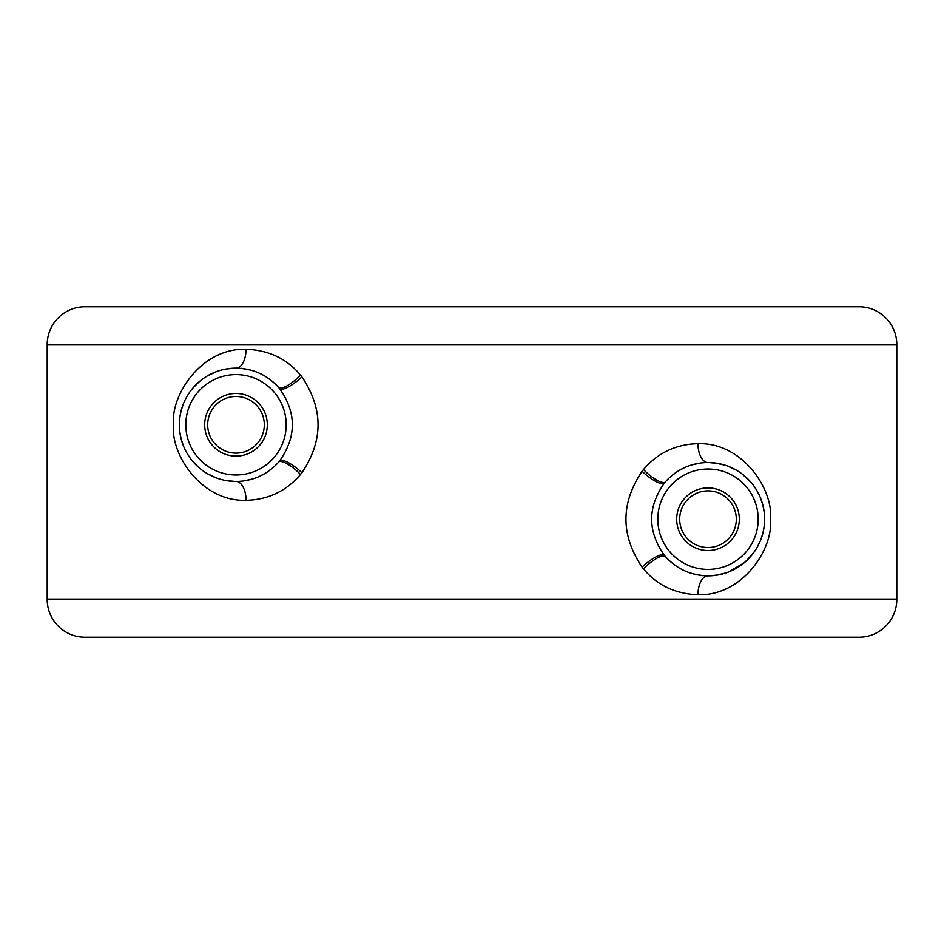 <?xml version="1.0" encoding="UTF-8"?>
<svg xmlns="http://www.w3.org/2000/svg" width="944" height="944" viewBox="0 0 944 944"><rect width="100%" height="100%" fill="white"/><g stroke="black" fill="none" stroke-linecap="round" stroke-linejoin="round"><path stroke-width="1.42" d="M47.2 344.56A37.76 37.76 0 0 1 84.96 306.8L859.04 306.8A37.76 37.76 0 0 1 896.8 344.56L896.8 599.44L47.2 599.44L47.2 344.56L896.8 344.56M246.042 349.28C200.022 347.911 169.896 397.448 173.731 424.812C169.885 452.188 200.104 501.724 246.042 500.32C268.167 499.73 286.315 491.116 300.511 474.466L301.915 472.72C323.414 440.742 323.414 408.787 301.915 376.88L300.511 375.134C286.941 358.755 268.792 350.141 246.042 349.28A18.88 10.042 -90 0 1 236.024 368.16A56.64 56.64 0 0 0 179.36 424.8A56.64 56.64 0 0 0 278.669 462.053L279.766 460.743C296.534 436.753 296.534 412.788 279.766 388.857A56.64 56.64 0 0 0 278.669 387.547C267.235 374.933 253.016 368.479 236 368.16M697.958 594.72C743.978 596.089 774.104 546.552 770.269 519.188C774.115 491.812 743.884 442.276 697.958 443.68C675.833 444.27 657.685 452.896 643.489 469.534L642.085 471.28C620.586 503.258 620.586 535.213 642.085 567.12L643.489 568.866C657.059 585.245 675.22 593.859 697.958 594.72A18.88 10.042 90 0 1 707.976 575.84A56.64 56.64 0 0 0 764.64 519.2A56.64 56.64 0 0 0 665.331 481.947L664.234 483.257C647.466 507.247 647.466 531.212 664.234 555.143A56.64 56.64 0 0 0 665.331 556.453C676.765 569.067 690.984 575.521 708 575.84M699.716 463.174L691.893 464.896M684.329 467.74L678.099 471.103M677.32 471.587L670.983 476.331M643.489 469.534A18.88 5.263 -138.9 0 0 665.331 481.947M708.944 575.828L717.888 574.967M727.553 572.359L736.615 568.076M744.733 562.305L751.471 555.497M754.327 551.792L756.699 548.11M760.463 540.546L762.776 533.62M762.894 533.171L764.215 526.091M764.274 525.584L764.286 512.875M764.215 512.297L762.882 505.217M762.705 504.533L760.451 497.83M756.687 490.266L754.445 486.774M751.459 482.868L744.71 476.071M736.591 470.301L727.529 466.029M717.877 463.433L708.932 462.572M670.842 561.951L677.119 566.683M684.07 570.542L687.043 571.816M691.445 573.362L699.327 575.167M643.489 568.866A18.88 5.263 138.9 0 1 665.331 556.453M642.085 471.28A18.88 4.991 -141.1 0 0 664.234 483.257M642.085 567.12A18.88 4.991 141.1 0 1 664.234 555.143M236 396.48A28.32 28.32 0 0 0 207.68 424.8A28.32 28.32 0 0 0 236 453.12A28.32 28.32 0 0 0 264.32 424.8A28.32 28.32 0 0 0 236 396.48M708 490.88A28.32 28.32 0 0 0 679.68 519.2A28.32 28.32 0 0 0 708 547.52A28.32 28.32 0 0 0 736.32 519.2A28.32 28.32 0 0 0 708 490.88M300.511 474.466A18.88 5.263 41.1 0 0 278.669 462.053M301.915 472.72A18.88 4.991 38.9 0 0 279.766 460.743M244.284 480.826L252.107 479.104M259.671 476.26L265.83 472.956M266.68 472.413L273.017 467.669M235.056 368.172L226.112 369.033M216.447 371.641L207.385 375.924M199.267 381.695L192.517 388.503M189.709 392.161L187.301 395.89M183.537 403.454L181.224 410.38M181.106 410.829L179.785 417.909M179.726 418.416L179.714 431.125M179.785 431.703L181.118 438.783M181.295 439.467L183.549 446.158M187.313 453.734L189.555 457.215M192.541 461.132L199.29 467.929M207.409 473.699L216.471 477.971M226.123 480.567L235.068 481.428M273.158 382.049L266.904 377.34M259.966 373.482L256.957 372.184M252.567 370.638L244.673 368.833M300.511 375.134A18.88 5.263 -41.1 0 1 278.669 387.547L276.026 384.727M301.915 376.88A18.88 4.991 -38.9 0 1 279.766 388.857M47.2 599.44A37.76 37.76 0 0 0 84.96 637.2L859.04 637.2A37.76 37.76 0 0 0 896.8 599.44M697.958 443.68A18.88 10.042 -90 0 0 707.976 462.56M708 469.015A50.185 50.185 0 0 0 657.815 519.2A50.185 50.185 0 0 0 708 569.385A50.185 50.185 0 0 0 758.185 519.2A50.185 50.185 0 0 0 708 469.015M708 550.517A31.317 31.317 0 0 0 739.317 519.2A31.317 31.317 0 0 0 708 487.883A31.317 31.317 0 0 0 676.683 519.2A31.317 31.317 0 0 0 708 550.517M236 456.117A31.317 31.317 0 0 0 267.317 424.8A31.317 31.317 0 0 0 236 393.483A31.317 31.317 0 0 0 204.683 424.8A31.317 31.317 0 0 0 236 456.117M236 474.985A50.185 50.185 0 0 0 286.185 424.8A50.185 50.185 0 0 0 236 374.615A50.185 50.185 0 0 0 185.815 424.8A50.185 50.185 0 0 0 236 474.985M246.042 500.32A18.88 10.042 90 0 0 236.024 481.44M715.823 575.297L725.96 572.914M728.756 571.899L744.167 562.789M746.267 560.96L754.657 551.32M757.041 547.532L760.274 541.018M763.956 528.015L764.345 525.006M764.439 514.445L764.18 511.955M762.764 504.733L762.091 502.42M759.601 495.836L756.899 490.632M755.023 487.623L754.551 486.939M750.81 482.124L742.008 473.912M736.19 470.077L728.438 466.383M725.381 465.298L715.139 463.008M673.709 564.288L677.934 567.202M684.129 570.565L688.813 572.489M694.029 574.094L702.714 575.592M270.09 379.571L266.361 376.986M259.671 373.34L255.458 371.606M250.148 369.954L241.357 368.42"/></g></svg>
